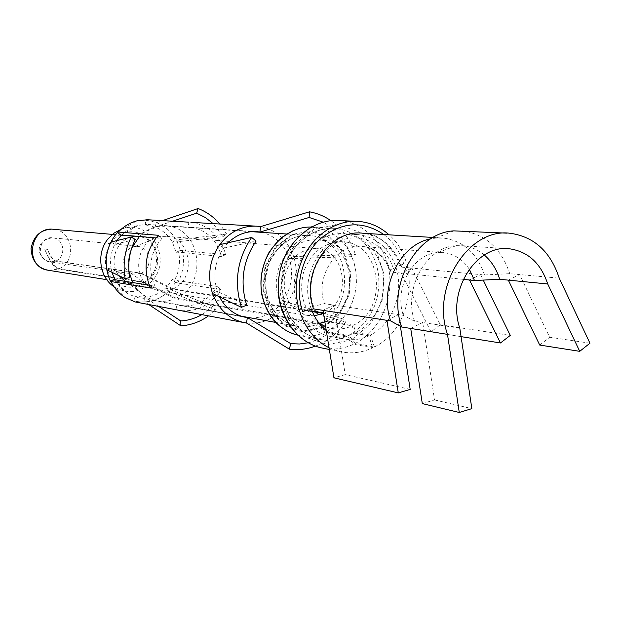 <?xml version="1.0" encoding="UTF-8"?>
<svg xmlns="http://www.w3.org/2000/svg" width="621" height="621" viewBox="0 0 621 621"><rect width="100%" height="100%" fill="white"/><g stroke="black" fill="none" stroke-linecap="round" stroke-linejoin="round"><path stroke-width="0.47" stroke-dasharray="3.1 2.33" d="M302.59 311.478L313.535 306.3L324.504 303.7L334.028 305.105L322.99 310.353M410.714 328.447L422.699 322.509L414.587 321.274L403.332 315.344L398.581 314.645L386.93 320.335M469.499 279.993L480.545 274.598L484.52 274.971L509.771 273.675L559.249 278.177M509.771 273.675C501.318 248.547 485.591 234.288 462.606 230.88M508.327 280.133L519.575 274.567L549.686 337.242L589.95 343.203M403.697 263.653L400.584 265.718L401.678 267.131L411.839 268.093L401.329 273.093L391.261 272.068L390.182 270.655L393.357 268.551L403.697 263.653C399.761 251.505 393.14 241.794 383.825 234.521M422.303 403.596L434.545 399.932L422.699 322.509L459.804 328.167M484.287 255.006C477.991 249.727 470.935 246.646 463.103 245.745L456.249 245.644C426.417 246.584 403.037 288.385 414.587 321.274M484.52 274.971C477.184 253.43 463.615 241.134 443.829 238.107L435.795 238.068L430.702 238.852M461.077 336.636L431.005 331.8L440.336 324.775L411.839 268.093L480.545 274.598L483.231 280.087M312.076 311.028L173.049 288.92L141.278 273.178L55.851 261.014C53.127 259.989 50.34 256.116 47.499 249.378L44.704 249.029C49.509 260.432 54.229 267.03 58.879 268.823L144.297 282.113L176.116 298.181L320.257 322.967L326.832 331.389L348.761 335.356L355.383 343.343L374.432 346.937L370.364 335.076C392.55 324.209 404.418 292.483 395.942 267.325C389.188 248.284 376.831 237.401 358.876 234.684C326.778 229.801 297.886 272.852 310.81 307.597L311.261 308.901M410.186 389.414L345.237 374.618L334.028 305.105L398.581 314.645L400.39 326.297M469.274 269.141C462.917 259.578 454.525 254.09 444.1 252.669L438.053 252.561C413.112 253.43 393.714 288.059 403.332 315.344M431.005 331.8L401.329 273.093L463.282 279.365M374.432 346.937C413.198 328.602 421.783 262.644 389.041 234.831M329.06 347.752L340.199 351.672C351.261 354.017 362.059 352.744 372.6 347.845L353.582 344.228L347.193 336.116L325.288 332.134L318.961 323.588L174.998 298.685L143.583 282.423L58.25 269.095C53.639 267.278 49.129 260.595 44.704 249.029M326.266 330.551L334.54 335.814L343.623 338.903C352.247 340.618 360.669 339.586 368.897 335.798L372.6 347.845M370.364 335.076L355.934 332.538L363.417 327.733L370.023 321.437L375.526 313.892L379.749 305.353L382.536 296.116L383.809 286.514L383.514 276.865L381.659 267.504L378.313 258.755L373.578 250.931L367.609 244.309L360.615 239.124L352.829 235.569L344.523 233.791C321.694 231.253 298.585 251.691 294.789 278.495C290.713 305.26 306.945 331.808 329.51 336.279C338.034 337.971 346.363 336.962 354.49 333.244L352.192 325.823L325.971 321.391L323.502 313.512M323.394 312.829L324.441 312.992L327.166 320.816L353.411 325.225L355.934 332.538M141.278 273.178C153.24 268.381 150.895 247.523 138.242 246.49L134.796 246.529C122.43 247.81 119.418 268.163 130.868 273.077L134.152 274.14L140.858 273.364L55.479 261.169C52.777 260.137 50.115 256.209 47.499 249.378M140.858 273.364L172.227 289.285L312.347 311.672M368.897 335.798L354.49 333.244M176.116 298.181C208.408 284.814 201.39 227.946 166.925 226.052L158.308 226.339C151.12 227.628 144.817 231.012 139.415 236.5M131.722 248.066C128.57 255.479 127.615 263.164 128.873 271.121M132.622 282.539C136.201 289.386 141.239 294.494 147.728 297.87L155.887 300.719C162.415 301.992 168.78 301.309 174.998 298.685M144.297 282.113C164.72 273.838 160.505 238.177 138.801 236.663L132.917 236.818L158.308 226.339M131.357 237.152C115.84 240.397 108.481 263.063 118.921 275.662M125.489 281.406L131.838 283.727L134.377 284.03L138.63 283.828L143.583 282.423M173.049 288.92C196.515 279.287 191.656 237.99 166.707 236.329L160.451 236.454C136.201 238.868 130.216 279.248 152.712 288.819L158.658 290.799L162.57 291.202L167.476 290.76L172.227 289.285M324.441 312.992C351.835 300.999 346.51 250.612 317.424 248.672C300.059 248.579 289.044 258.258 284.371 277.703C283.246 297.7 291.001 310.275 307.628 315.429L314.311 315.817M327.166 320.816C361.624 305.625 354.7 242.213 317.999 240.04C299.058 237.789 279.877 254.532 276.772 276.531C273.419 298.491 286.941 320.304 305.703 323.859L319.699 323.564M324.861 321.88L325.971 321.391M353.411 325.225C388.661 309.506 381.659 244.131 344.119 241.903C325.07 241.39 311.579 251.404 303.63 271.944C298.445 293.57 303.576 310.624 319.015 323.106M325.637 326.662L331.451 328.393C338.53 329.751 345.439 328.889 352.192 325.823M345.237 374.618L333.943 377.809M434.545 399.932L471.844 408.626M440.336 324.775L510.26 335.402M539.711 345.059L549.686 337.242M116.981 240.575L114.815 244.255L135.285 239.458M110.996 242.035L114.807 244.247C110.911 252.064 109.7 260.284 111.167 268.916L129.673 277.571M111.974 272.34L111.182 268.916L106.89 269.902M145.12 225.229L145.826 220.455L148.504 220.665C163.797 223.211 174.121 232.238 179.492 247.748L180.237 250.504L176.17 252.281L172.444 242.322C168.33 235.025 162.516 229.949 155.009 227.084L145.12 225.229L146.843 224.414L138.157 225.407C131.994 227.022 126.599 230.22 121.957 235.002M176.17 252.281L178.6 252.11L221.418 256.551C216.931 239.683 206.692 229.933 190.694 227.302L146.843 224.414M158.495 306.339L144.732 297.257C152.704 296.737 159.698 293.609 165.722 287.88L169.238 283.921L172.18 279.427L174.47 280.226C179.259 271.369 180.633 261.992 178.6 252.11M150.453 277.113C166.428 258.251 148.303 225.679 125.349 232.735C119.806 234.218 115.157 237.315 111.392 242.027C101.634 258.328 103.769 272.246 117.796 283.758C130.076 290.023 140.959 287.81 150.453 277.113M228.039 242.788L223.715 248.121C214.711 261.495 212.592 275.918 217.373 291.404L246.708 305.159M251.148 317.968C263.824 317.991 274.342 312.588 282.702 301.775L283.052 300.952C291.699 287.834 293.764 273.714 289.239 258.6L289.471 258.623C284.371 244.573 275.15 235.817 261.821 232.363M165.753 287.849L168.516 291.241C161.708 297.746 153.783 301.294 144.747 301.891L144.685 297.265L134.687 296.108L136.115 297.312L179.182 305.276C192.999 307.465 204.581 302.784 213.911 291.241L217.04 286.428L174.47 280.226M156.135 237.928L161.98 238.425L159.403 241.437C149.56 255.541 148.085 270.43 154.971 286.102L149.382 285.21M145.826 220.455L147.324 219.741M180.237 250.504L225.578 254.695L224.662 251.288C218.934 234.94 208.105 225.33 192.153 222.465L188.877 222.178L188.147 227.139M155.009 227.084L156.399 222.683C164.868 225.928 171.419 231.664 176.061 239.9L172.459 242.314L222.939 236.632L213.104 223.622M155.009 227.069L172.529 221.216M225.578 254.695L221.418 256.551M217.04 286.428L220.486 289.44L177.552 283.029L175.557 282.33L172.18 279.427M175.557 282.33L172.529 286.894C162.912 298.67 150.942 303.537 136.612 301.48L133.989 300.89L134.687 296.108M115.359 279.799C118.409 285.73 122.632 290.38 128.035 293.756L136.115 297.312M121.196 229.25L123.82 228.419C150.523 220.028 171.714 257.894 153.146 279.83C142.077 292.312 129.385 294.851 115.071 287.453L125.333 297.638M158.386 235.297L161.98 238.425M217.373 291.404L219.461 296.815M223.506 248.097L219.663 244.69M289.471 258.623L351.432 256.667C346.107 240.901 336.667 229.397 323.122 222.155M289.239 258.6L293.679 256.582L355.445 254.532L351.432 256.667M283.052 300.952L286.723 304.205C296.209 289.844 298.639 274.327 294.02 257.637L293.679 256.582C287.608 239.985 276.601 229.995 260.649 226.618M283.277 300.983L342.388 318.767L345.61 322.043L344.717 323.316C336.854 334.044 327.104 341.643 315.452 346.107M246.537 323.029C262.357 324.558 275.538 318.581 286.079 305.097L286.723 304.205L345.61 322.043M308.218 342.784C321.616 339.493 332.732 331.878 341.558 319.931L342.388 318.767M220.486 289.44L217.28 294.315C207.15 306.937 194.513 312.293 179.376 310.376M179.244 310.36L178.724 310.259M176.022 309.646L176.752 304.686M150.631 288.028L154.971 286.102M177.552 283.029C183.257 272.759 184.856 261.86 182.357 250.348M222.939 236.632L226.696 234.078L176.061 239.9M156.399 222.683L162.461 220.626M226.696 234.078L219.85 224.026M114.093 286.817L115.071 287.453M133.989 300.89L135.223 301.946M148.652 304.476L144.747 301.891M168.516 291.241L215.58 309.879L212.724 306.324L165.768 287.865M208.493 315.879L215.58 309.879M201.856 314.622L212.724 306.324M217.164 291.373L212.514 293.492M223.715 248.121L256.093 241.057M330.939 220.68C342.489 228.839 350.663 240.125 355.445 254.532M401.678 267.131C394.684 247.368 381.876 236.089 363.254 233.286C378.422 233.628 390.857 244.441 400.584 265.718M393.357 268.551C385.866 244.371 360.615 231.307 339.035 241.297C317.331 250.931 305.152 281.709 313.535 306.3M391.261 272.068C386.006 257.288 376.442 248.78 362.571 246.545C337.273 242.423 314.381 276.306 324.504 303.7M355.383 343.343C378.492 331.49 392.883 301.853 389.499 273.799C386.231 245.73 365.451 222.768 340.355 220.587C332.126 220.315 325.932 219.881 311.672 226.789M323.525 348.303C333.819 350.089 343.84 348.73 353.582 344.228M352.068 339.345L370.822 323.518L382.163 300.331L384.026 274.171L376.062 249.929L359.66 232.192L337.832 224.492L314.746 228.551L294.998 243.805L282.687 267.333L280.389 294.37L288.571 319.365L305.462 337.257L327.546 344.593L350.384 340.168M348.761 335.356L356.889 330.131L364.061 323.3L370.031 315.111L374.595 305.85L377.607 295.837L378.965 285.427L378.616 274.971L376.582 264.833L372.918 255.363L367.741 246.902L361.228 239.737L353.597 234.14L345.113 230.329L336.077 228.443C311.362 225.819 286.405 247.888 282.307 276.842C277.897 305.742 295.425 334.416 319.815 339.369C329.161 341.271 338.29 340.192 347.193 336.116M326.832 331.389L334.804 326.312L341.829 319.66L347.682 311.688L352.161 302.668L355.111 292.91L356.431 282.772L356.081 272.58L354.071 262.699L350.461 253.469L345.377 245.217L338.973 238.239L331.482 232.782L323.153 229.064L311.214 227.045M293.065 230.67C300.199 227.69 307.271 226.541 314.28 227.224L336.077 228.443C329.518 227.783 322.361 228.939 314.591 231.905C308.808 234.513 302.497 239.395 295.65 246.537C287.802 257.971 283.215 270.888 281.88 285.28C283.23 300.059 286.265 311.191 290.977 318.689L301.589 330.613C307.504 335.045 313.574 337.964 319.815 339.369L298.429 335.262C307.597 337.133 316.547 336.085 325.288 332.134M323.665 327.523L339.586 314.249L349.219 294.742L350.772 272.712L343.964 252.297L329.999 237.393L311.478 230.95L291.94 234.396L275.282 247.212L264.911 266.937L262.986 289.588L269.902 310.554L284.177 325.614L302.869 331.855L322.229 328.214M323.417 326.817L339.105 313.752L348.583 294.54L350.12 272.844L343.413 252.739L329.658 238.06L311.416 231.726L292.18 235.126L275.778 247.748L265.571 267.162L263.684 289.464L270.492 310.104L284.542 324.93L302.939 331.078L322.004 327.492M320.257 322.967C357.665 306.487 350.003 237.796 310.104 235.576C289.611 233.224 268.909 251.303 265.547 275.056C261.922 298.755 276.524 322.307 296.799 326.235C304.36 327.709 311.75 326.832 318.961 323.588M58.879 268.823C77.074 261.713 73.193 230.709 53.856 229.359M48.624 270.314L58.25 269.095M55.851 261.014C66.486 256.884 64.336 238.775 53.072 237.851C38.797 235.343 35.133 259.989 49.509 261.821L55.479 261.169M506.534 233.131L510.695 233.341M463.103 245.745L506.961 248.664M435.795 238.068L453.842 230.872M433.039 237.455L443.829 238.107M390.182 270.655C383.025 254.928 373.819 246.894 362.571 246.545L444.1 252.669M438.053 252.561L456.249 245.644M329.34 349.483L340.199 351.672M355.22 221.278L359.256 221.464M329.51 336.279L343.623 338.903M344.523 233.791L358.876 234.684M286.685 234.016L310.104 235.576L303.863 235.468L297.389 236.539L290.721 238.992L284.123 243.013L277.967 248.648L269.615 261.697L265.509 277.393L266.355 293.492L270.857 306.013L275.126 312.573L280.125 317.859L285.536 321.818L291.117 324.566L296.799 326.235L275.74 322.423M155.887 300.719L241.026 316.136M166.925 226.052L251.35 231.664M126.257 281.825L147.728 297.87M106.82 279.691L131.838 283.727M112.401 234.396L121.6 235.188M134.245 236.275L138.801 236.663M53.856 229.366L51.155 229.242M138.242 246.49L53.072 237.851C36.577 238.891 34.085 256.333 49.509 261.821L134.152 274.14M130.868 273.077L152.712 288.819M134.796 246.529L160.451 236.454M158.658 290.799L307.628 315.429M166.707 236.329L317.424 248.672M305.703 323.859L331.451 328.393M317.999 240.04L344.119 241.903M125.349 232.735L138.157 225.407M190.694 227.302L255.208 231.563M117.796 283.758L128.035 293.756M179.182 305.276L245.179 317.261M255.029 226.091L257.979 226.261M123.82 228.419L136.698 220.897"/><path stroke-width="0.93" d="M547.714 283.976C540.953 263.514 528.401 251.815 510.051 248.874C476.982 243.517 446.662 290.481 459.804 328.167L471.844 408.626L459.268 412.476L447.485 334.362C430.741 286.646 468.909 227.076 510.695 233.341C534.409 236.896 550.594 251.839 559.249 278.177L589.95 343.203L579.727 351.339L547.714 283.976L499.711 279.295L474.514 280.506L469.499 279.993L500.464 342.978L510.26 335.402L483.231 280.087M383.825 234.521C362.532 220.269 341.309 221.744 320.157 238.93C301.705 256.007 294.238 286.685 302.59 311.478L313.558 308.885L390.632 320.91L401.64 326.98L447.485 334.362M506.534 233.131L453.842 230.872C416.241 232.549 386.961 285.443 401.64 326.98M499.711 279.295C496.629 269.312 491.483 261.216 484.287 255.006M430.702 238.852C400.18 244.2 378.826 287.298 390.632 320.91M474.514 280.506L469.274 269.141M463.282 279.365L469.499 279.993M389.041 234.831C380.386 227.014 370.458 222.559 359.256 221.464C332.709 218.926 305.548 240.785 298.235 271.563C290.713 302.28 304.585 335.922 329.06 347.752M311.261 308.901C314.529 317.797 319.536 325.008 326.266 330.551M323.394 312.829L312.076 311.028M314.311 315.817L323.487 313.45L312.347 311.672M139.415 236.5L131.722 248.066M128.873 271.121L132.622 282.539M132.917 236.818L131.357 237.152M118.921 275.662L125.489 281.406M319.699 323.564L324.861 321.88M319.015 323.106L325.637 326.662M386.93 320.335L398.278 392.907L410.186 389.414L400.39 326.297M322.99 310.353L333.943 377.809L398.278 392.907M410.714 328.447L422.303 403.596L459.268 412.476M500.464 342.978L461.077 336.636M508.327 280.133L539.711 345.059L579.727 351.339M135.285 239.458C129.3 251.528 127.429 264.236 129.673 277.571L125.124 278.635L106.89 269.902C105.228 260.152 106.595 250.861 110.996 242.035L131.248 237.082L135.285 239.458M131.248 237.082C124.712 250.247 122.679 264.096 125.124 278.635M111.974 272.34L114.644 279.202L110.422 281.049L109.234 278.418C103.629 262.939 105.617 248.532 115.211 235.196L117.586 232.433L121.087 235.452L116.981 240.575M121.087 235.452L121.957 235.002L156.135 237.928M261.821 232.363L257.762 231.726C246.646 230.795 236.733 234.482 228.039 242.788M117.586 232.433L118.332 232.037C123.563 226.51 129.68 222.799 136.698 220.897L147.324 219.741L188.877 222.178M213.104 223.622L205.357 217.529L196.632 213.174L172.529 221.216M114.644 279.202L115.359 279.799L149.382 285.21M114.093 286.817C99.376 277.323 96.162 253.259 107.837 239.132L113.907 233.209L121.196 229.25M118.332 232.037L158.386 235.297L156.081 237.99M219.461 296.815C225.338 307.9 233.915 314.715 245.179 317.261L251.148 317.968M259.865 232.013L260.649 226.618L257.979 226.261C243.137 225.252 230.585 231.097 220.339 243.789L219.663 244.69L251.637 237.432L256.093 241.057C242.85 260.867 239.722 282.237 246.708 305.159L241.406 307.325C233.768 282.322 237.183 259.027 251.637 237.432M260.083 232.029L309.126 217.466L309.46 211.815C317.184 213.205 324.341 216.162 330.939 220.68M260.649 226.618L309.46 211.815M323.122 222.155L309.126 217.466M178.724 310.259L135.223 301.946L125.333 297.638C119.201 293.749 114.427 288.392 111.027 281.569L150.631 288.028L149.203 284.76C143.451 268.07 145.679 252.561 155.902 238.239L156.088 237.998M162.461 220.626L198.091 208.524L196.632 213.174M219.85 224.026C213.803 216.939 206.545 211.769 198.091 208.524M110.422 281.049L111.027 281.569M148.652 304.476L180.866 325.846L180.804 320.964L158.495 306.339M180.866 325.846C190.864 325.179 200.078 321.849 208.493 315.879M180.804 320.964C188.225 320.498 195.242 318.379 201.856 314.622M247.546 317.665L290.706 343.638L299.485 343.995L308.218 342.784M247.329 317.626L246.537 323.029L289.402 349.181L290.706 343.638M219.663 244.69C209.494 259.764 207.111 276.027 212.514 293.492C218.522 309.25 228.955 318.938 243.812 322.555L246.537 323.029M212.514 293.492L241.406 307.325M315.452 346.107C306.937 349.258 298.251 350.275 289.402 349.181M433.039 237.455L363.254 233.286C330.061 228.287 300.191 272.898 313.558 308.885M355.22 221.278L340.355 220.587C312.169 217.816 283.758 243.09 279.062 276.213C274.024 309.281 293.927 342.07 321.686 347.939L323.525 348.303M311.214 227.045C287.461 226.323 264.686 248.237 261.41 275.724C257.87 303.18 274.591 330.007 297.793 335.123C289.355 333.104 281.717 328.556 274.862 321.492C270.143 315.98 265.881 310.205 261.705 294.447C259.625 279.566 262.054 265.563 269.009 252.429C275.274 243.874 279.722 238.751 282.345 237.059L293.065 230.67M112.401 234.396L53.856 229.359C29.816 225.4 23.645 266.828 47.794 270.182L48.624 270.314M506.961 248.664L510.051 248.874M311.672 226.789C287.127 242.803 276.097 265.858 278.581 295.969C282.128 323.58 301.596 343.824 321.686 347.939L329.34 349.483M241.026 316.136L275.74 322.423M251.35 231.664L286.685 234.016M51.155 229.242C40.272 229.879 33.573 236.29 31.05 248.47C31.741 260.618 37.322 267.853 47.794 270.174L106.82 279.691M121.6 235.188L134.245 236.275M255.208 231.563L257.762 231.726M190.888 222.318L255.029 226.091M177.924 310.104L243.812 322.555"/></g></svg>
